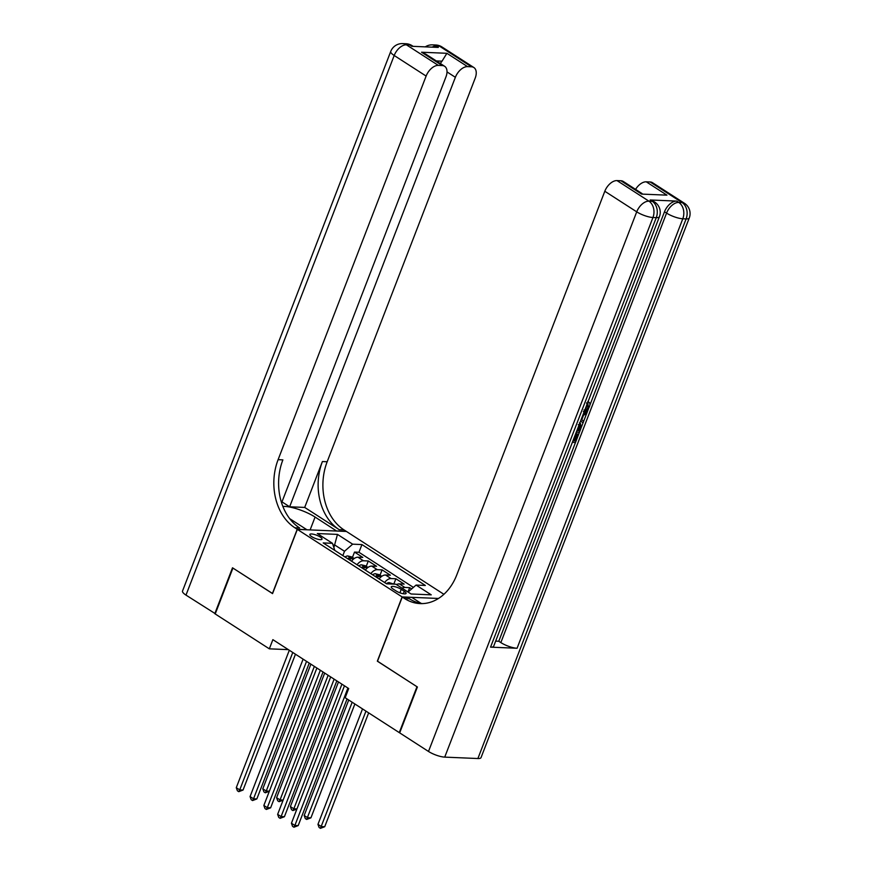 <?xml version="1.0" encoding="UTF-8"?>
<svg xmlns="http://www.w3.org/2000/svg" width="872" height="872" viewBox="0 0 872 872"><rect width="100%" height="100%" fill="white"/><g stroke="black" fill="none" stroke-linecap="round" stroke-linejoin="round"><path stroke-width="1.31" d="M311.685 536.629A6.529 1.733 21.1 0 0 318.04 539.288A6.529 1.733 21.1 0 0 322.03 539.158A6.529 1.733 21.1 0 0 320.177 536.989A6.529 1.733 21.1 0 0 313.822 534.329A6.529 1.733 21.1 0 0 309.843 534.46A6.529 1.733 21.1 0 0 311.685 536.629M443.903 594.301L346.424 531.451L297.341 529.38L402.123 596.928L438.474 598.465M411.649 588.927L409.666 587.641L407.987 592.001M396.531 584.611A8.164 4.851 -57.2 0 1 399.3 583.88L404.15 584.087L395.877 578.757L393.828 584.055M379.113 578.975A8.164 4.851 122.8 0 1 385.522 574.997L390.362 575.204L382.089 569.863L380.039 575.171M365.324 570.092A8.164 4.851 122.8 0 1 371.734 566.102L376.573 566.309L368.3 560.979L366.251 566.277M377.511 661.183L416.98 686.722L399.267 732.611L345.159 697.72L348.702 688.542L272.871 639.656L269.328 648.833L288.349 649.64M404.292 591.292L401.251 589.341A6.322 1.679 21.1 0 0 395.103 586.758A6.322 1.679 21.1 0 0 391.245 586.889A6.322 1.679 21.1 0 0 393.032 588.992L396.062 590.943A6.322 1.679 21.1 0 0 402.221 593.516A6.322 1.679 21.1 0 0 406.08 593.396A6.322 1.679 21.1 0 0 404.292 591.292L403.333 593.756M334.793 550.406L332.483 543.321L323.196 542.929L386.623 583.815L395.91 584.207L411.072 593.985L431.237 594.846L416.064 585.068L425.351 585.461L361.935 544.564L352.648 544.172L344.505 551.289L334.859 545.076L333.028 545M332.483 543.321L317.321 533.544L337.475 534.394L352.648 544.172M402.047 588.164A8.164 4.851 -57.2 0 1 404.815 587.434L409.666 587.641M413.415 587.39L358.959 552.281L354.512 552.085L352.462 557.393M351.536 561.197A8.164 4.851 122.8 0 1 357.945 557.219L362.785 557.426L354.512 552.085M357.051 564.762A8.164 4.851 -57.2 0 1 363.461 560.772L368.3 560.979M370.84 573.645A8.164 4.851 -57.2 0 1 377.249 569.667L382.089 569.863M384.628 582.529A8.164 4.851 -57.2 0 1 391.038 578.55L395.877 578.757M297.341 529.38L272.555 593.614L232.922 568.064L215.21 613.953L269.328 648.833M377.336 661.172L402.123 596.928M333.878 547.594L337.475 534.394M342.849 555.595L344.505 551.289M408.074 592.055L416.064 585.068M358.959 552.281L361.935 544.564M347.906 688.041L294.878 825.457L291.433 823.233L344.462 685.817M347.067 698.952L298.191 825.599L294.878 825.457L293.918 827.223L292.545 826.329L291.433 823.233M298.191 825.599L293.918 827.223M362.512 708.914L317.964 824.356L321.408 826.58L324.722 826.721L368.66 712.871M324.722 826.721L320.449 828.346L365.957 711.138M320.449 828.346L319.076 827.452L317.964 824.356M585.363 408.619L587.368 406.003L586.573 402.831M583.935 409.982C585.744 410.2 587.259 409.11 588.469 406.712L587.673 403.54L588.077 401.709M583.324 413.917L587.139 412.325L586.507 413.971L583.575 415.116L581.766 419.814L583.728 421.165L583.096 422.822L580.578 421.045M583.869 412.521L586.038 411.606L587.139 412.325M573.198 440.153L574.081 440.186L576.588 433.689L578.605 434.441L575.498 442.486L572.348 442.355M490.544 647.144L656.267 217.651A12.241 3.237 21.1 0 0 659.417 216.725L493.694 646.217A12.241 3.237 -158.9 0 1 490.544 647.144L517.074 648.267A12.241 3.237 -158.9 0 1 500.844 642.588L498.773 641.258L575.476 442.486M578.583 434.43L579.389 432.316M581.253 427.509L583.063 422.8M583.706 421.154L586.475 413.982M587.118 412.303L588.698 408.205M589.854 405.218L664.497 211.765A12.241 7.281 -57.2 0 1 676.705 201.094L650.174 199.971A12.241 7.281 -57.2 0 1 652.561 200.691L654.632 202.032A12.241 7.281 122.8 0 0 652.245 201.301L650.174 199.971M498.773 641.258L495.656 641.127M417.394 686.994L377.478 661.259L402.265 597.026L404.608 598.53A51.001 38.728 -87.6 0 0 420.162 603.598A51.001 38.728 -87.6 0 0 456.786 574.866L604.808 191.262A12.241 7.281 -57.2 0 1 617.016 180.591L648.932 201.16L652.245 201.301A12.241 9.298 -87.6 0 1 656.267 217.651L652.954 217.51L444.731 757.125A12.241 3.237 -158.9 0 1 428.501 751.457L399.681 732.872L417.394 686.994M402.265 597.026L411.878 597.429L421.143 603.402M641.607 194.085L666.938 195.154L641.607 194.085L620.929 180.755L617.016 180.591M620.929 180.755A12.241 7.281 -57.2 0 1 623.306 181.474L642.086 193.584M477.889 758.531L686.111 218.916A12.241 3.237 21.1 0 0 689.262 217.989L481.039 757.605A12.241 3.237 -158.9 0 1 477.889 758.531L444.731 757.125M635.579 189.388A12.241 7.281 -57.2 0 1 646.261 181.823L666.938 195.154M676.705 201.094L678.776 202.424L682.089 202.566L650.174 181.986L646.261 181.823M650.174 181.986A12.241 7.281 -57.2 0 1 652.55 182.717L684.476 203.296A12.241 7.281 122.8 0 0 682.089 202.566A12.241 9.298 -87.6 0 1 686.111 218.916L682.798 218.774L517.074 648.267M404.608 598.53L409.382 598.737A51.001 38.728 -87.6 0 0 422.549 603.609M572.948 440.807L575.182 440.894L577.689 434.398L576.588 433.689M577.689 434.398L578.605 434.441M575.182 440.894L574.081 440.186M579.727 423.225L580.556 423.585L580.948 428.381L579.422 432.327L576.272 432.185M576.872 430.637L579.106 430.735L580.425 425.83L579.804 425.067M577.122 429.983L578.005 430.016L579.313 425.122L580.425 425.83L578.267 424.664M579.106 430.735L578.005 430.016M579.978 428.457L578.877 427.749M583.096 422.822L580.61 420.958M588.469 406.712L587.368 406.003M588.055 403.725L587.401 403.365M587.772 401.469L588.535 402.003C589.984 402.679 590.289 404.216 589.45 406.614C587.924 409.982 585.897 411.628 583.335 411.54M215.308 613.703L185.987 595.107L394.199 55.492A12.241 3.237 21.1 0 1 390.743 51.426A12.241 12.241 0 0 1 402.679 43.6A12.241 9.298 92.4 0 1 406.407 44.821L438.333 65.389A12.241 7.281 122.8 0 0 426.125 76.071L394.199 55.492A12.241 7.281 -57.2 0 1 406.407 44.821L409.731 44.963L411.791 46.292L438.322 47.415L436.251 46.074L439.575 46.216A12.241 7.281 -57.2 0 1 441.951 46.946L473.867 67.526A12.241 7.281 122.8 0 0 471.49 66.795L439.575 46.216A12.241 9.298 -87.6 0 0 435.837 45.006A12.241 12.241 0 0 1 441.951 46.946M214.795 613.681L232.508 567.803L272.587 593.538M336.636 531.037L315.086 517.052A22.955 6.071 21.1 0 0 282.866 506.425M336.668 530.961L346.282 531.364L343.939 529.86A51.001 38.728 92.4 0 1 327.174 461.746L475.196 78.142A12.241 7.281 122.8 0 0 473.867 67.526M304.699 507.428L339.164 529.653A51.001 38.728 92.4 0 1 322.4 461.55L304.699 507.428L289.646 506.796L281.972 501.858M272.413 593.527L297.21 529.293L294.867 527.778A51.001 38.728 92.4 0 1 278.103 459.675L426.125 76.071M297.21 529.293L306.824 529.696L289.678 518.644M281.591 502.861L445.952 76.91A12.241 7.281 122.8 0 0 444.622 66.283L425.841 54.173L421.558 52.222L446.9 53.301L467.577 66.632L471.49 66.795M467.577 66.632A12.241 7.281 122.8 0 0 455.369 77.303L447.009 71.918M289.646 506.796L455.369 77.303M185.987 595.107A12.241 3.237 -158.9 0 1 182.52 591.042L390.743 51.426M444.622 66.283A12.241 7.281 122.8 0 0 442.246 65.564L421.558 52.222M438.333 65.389L442.246 65.564M440.36 63.536A12.241 7.281 -57.2 0 1 442.017 61.182L436.338 60.942M294.867 527.778L299.641 527.985A51.001 38.728 92.4 0 1 282.877 459.871L278.103 459.675M446.9 53.301L442.017 61.182M334.118 679.146L281.089 816.574L277.645 814.35L330.673 676.923M336.821 680.89L284.414 816.715L281.089 816.574L280.13 818.328L278.757 817.446L277.645 814.35M284.414 816.715L280.13 818.328M320.329 670.263L267.301 807.679L263.856 805.466L316.885 668.039M323.032 671.996L270.625 807.821L267.301 807.679L266.341 809.445L264.968 808.551L263.856 805.466M270.625 807.821L266.341 809.445M306.541 661.368L253.523 798.796L250.068 796.572L303.096 659.145M309.244 663.112L256.837 798.937L253.523 798.796L252.564 800.561L251.18 799.668L250.068 796.572M256.837 798.937L252.564 800.561M292.763 652.485L239.735 789.901L236.279 787.688L289.308 650.261M295.455 654.229L243.048 790.043L239.735 789.901L238.775 791.667L237.391 790.784L236.279 787.688M243.048 790.043L238.775 791.667M393.937 584.131L389.108 582.616A5.406 3.216 122.8 0 0 386.427 583.695M348.724 700.02L304.175 815.473L307.62 817.696L310.933 817.838L354.871 703.987M310.933 817.838L306.661 819.451L352.168 702.243M306.661 819.451L305.287 818.568L304.175 815.473M381.805 576.305L379.353 574.724L375.32 573.732A5.406 3.216 122.8 0 0 372.649 574.812M376.922 577.569A5.406 3.216 -57.2 0 1 378.513 576.664C379.102 576.054 378.546 575.694 376.857 575.596A5.406 3.216 122.8 0 0 375.265 576.501M338.478 681.959L290.387 806.578L293.831 808.802L341.922 684.182M296.894 809.096L292.872 810.568L291.499 809.674L290.387 806.578M292.872 810.568L293.831 808.802L296.949 808.933M368.017 567.421L365.564 565.841L361.531 564.838A5.406 3.216 122.8 0 0 358.861 565.917M363.134 568.675A5.406 3.216 -57.2 0 1 364.725 567.781C365.313 567.171 364.769 566.811 363.079 566.713A5.406 3.216 122.8 0 0 361.477 567.607M324.689 673.064L276.598 797.695L280.043 799.918L328.134 675.288M283.106 800.202L279.084 801.673L277.71 800.79L276.598 797.695M279.084 801.673L280.043 799.918L283.16 800.049M354.228 558.527L351.776 556.946L347.754 555.955A5.406 3.216 122.8 0 0 345.072 557.034M349.345 559.791A5.406 3.216 -57.2 0 1 350.936 558.887C351.525 558.276 350.98 557.927 349.291 557.818A5.406 3.216 122.8 0 0 347.688 558.723M310.901 664.181L262.81 788.811L266.265 791.024L314.345 666.404M269.317 791.318L265.295 792.79L263.922 791.896L262.81 788.811M265.295 792.79L266.265 791.024L269.372 791.166M399.3 583.88L404.815 587.434M357.945 557.219L363.461 560.772M371.734 566.102L377.249 569.667M385.522 574.997L391.038 578.55M399.91 592.807L401.251 589.341M428.501 751.457L636.724 211.841L604.808 191.262M500.844 642.588L666.568 213.106L664.497 211.765M636.724 211.841A12.241 3.237 21.1 0 0 652.954 217.51A12.241 9.298 92.4 0 0 648.932 201.16A12.241 7.281 122.8 0 0 636.724 211.841M666.568 213.106A12.241 3.237 21.1 0 0 682.798 218.774A12.241 9.298 92.4 0 0 678.776 202.424A12.241 7.281 122.8 0 0 666.568 213.106M339.164 529.653L343.939 529.86M322.4 461.55L327.174 461.746M432.131 47.153A12.241 7.281 -57.2 0 1 436.251 46.074A12.241 9.298 92.4 0 0 432.523 44.864A12.241 12.241 0 0 0 425.285 46.859M412.107 45.682A12.241 12.241 0 0 0 405.992 43.742A12.241 9.298 -87.6 0 1 409.731 44.963A12.241 7.281 -57.2 0 1 412.107 45.682L413.143 46.347M310.127 529.925L315.086 517.052M391.354 584.022L389.217 582.638M380.726 577.177L375.429 573.754M376.268 577.144L376.857 575.596M366.938 568.282L361.64 564.86M362.48 568.25L363.079 566.713M353.16 559.399L347.852 555.976M348.691 559.366L349.291 557.818M659.417 216.725A12.241 12.241 0 0 0 654.632 202.032M689.262 217.989A12.241 12.241 0 0 0 684.476 203.296M579.455 422.865L580.556 423.585M432.523 44.864L435.837 45.006M402.679 43.6L405.992 43.742"/></g></svg>
